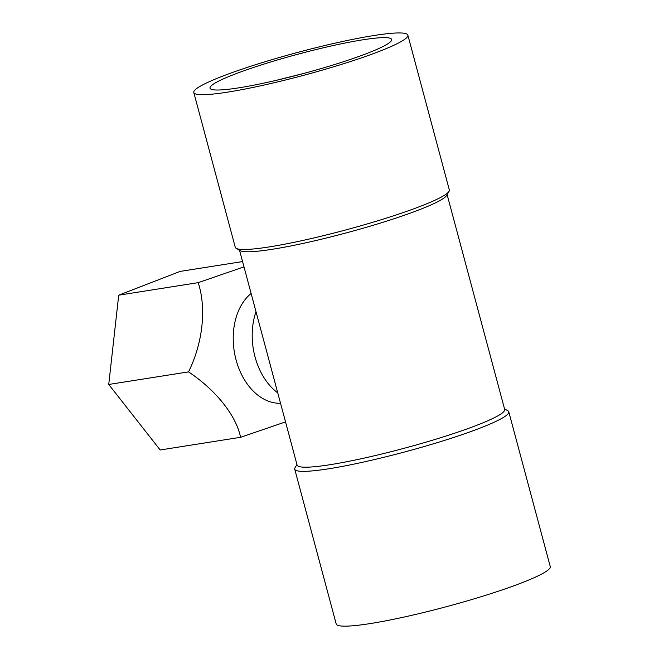 <?xml version="1.0" encoding="UTF-8"?>
<svg xmlns="http://www.w3.org/2000/svg" width="659" height="659" viewBox="0 0 659 659"><rect width="100%" height="100%" fill="white"/><g stroke="black" fill="none" stroke-linecap="round" stroke-linejoin="round"><path stroke-width="0.99" d="M256.005 311.707A58.766 41.113 81 0 0 255.033 356.898A58.766 41.113 81 0 0 277.76 392.912A58.766 41.113 81 0 1 256.005 311.707A58.766 41.113 81 0 0 255.033 356.898A58.766 41.113 81 0 0 277.76 392.912M476.721 425.31A107.45 11.483 -15 0 0 504.679 409.453A107.45 11.483 -15 0 1 476.721 425.31A107.45 11.483 -15 0 1 364.147 458.104A107.45 11.483 -15 0 1 297.094 465.073A107.45 11.483 -15 0 0 364.147 458.104A107.45 11.483 -15 0 0 476.721 425.31M479.958 428.161A110.811 11.837 -15 0 0 508.789 411.809A110.811 11.837 -15 0 0 507.834 410.746A110.811 11.837 -15 0 1 508.789 411.809A110.811 11.837 -15 0 1 479.958 428.161A110.811 11.837 -15 0 1 363.867 461.975A110.811 11.837 -15 0 1 294.721 469.167A110.811 11.837 -15 0 0 363.867 461.975A110.811 11.837 -15 0 0 479.958 428.161M295.01 467.775A110.811 11.837 -15 0 0 294.721 469.167A110.811 11.837 -15 0 1 295.01 467.775L296.937 464.48L295.01 467.775M419 209.883A107.45 11.483 -15 0 0 446.678 195.385L449.043 191.332A110.811 11.837 -15 0 0 449.339 189.94A110.811 11.837 -15 0 1 449.043 191.332A110.811 11.837 -15 0 1 420.508 206.283A110.811 11.837 -15 0 0 449.043 191.332L446.678 195.385A107.45 11.483 -15 0 1 419 209.883A107.45 11.483 -15 0 1 311.707 241.491A107.45 11.483 -15 0 1 240.296 250.684A107.45 11.483 -15 0 0 311.707 241.491A107.45 11.483 -15 0 0 419 209.883M235.271 247.298A110.811 11.837 -15 0 0 236.219 248.361A110.811 11.837 -15 0 0 309.854 238.879A110.811 11.837 -15 0 0 420.508 206.283A110.811 11.837 -15 0 1 309.854 238.879A110.811 11.837 -15 0 1 236.219 248.361A110.811 11.837 -15 0 1 235.271 247.298L193.787 92.499A110.811 11.837 -15 0 0 262.933 85.308A110.811 11.837 -15 0 0 379.032 51.493A110.811 11.837 -15 0 0 407.855 35.141A110.811 11.837 -15 0 0 373.966 35.512A110.811 11.837 -15 0 0 256.796 64.31A110.811 11.837 -15 0 0 193.787 92.499A110.811 11.837 -15 0 0 262.933 85.308A110.811 11.837 -15 0 0 379.032 51.493A110.811 11.837 -15 0 0 407.855 35.141A110.811 11.837 -15 0 0 373.966 35.512A110.811 11.837 -15 0 0 256.796 64.31A110.811 11.837 -15 0 0 193.787 92.499L235.271 247.298M362.887 39.804A94.023 10.042 165 0 1 391.644 39.491A94.023 10.042 165 0 1 303.428 73.528A94.023 10.042 165 0 1 210.007 88.158A94.023 10.042 165 0 1 263.468 64.236A94.023 10.042 165 0 1 362.887 39.804A94.023 10.042 165 0 1 391.644 39.491A94.023 10.042 165 0 1 303.428 73.528A94.023 10.042 165 0 1 210.007 88.158A94.023 10.042 165 0 1 263.468 64.236A94.023 10.042 165 0 1 362.887 39.804M336.197 623.966A110.811 11.837 -15 0 0 405.343 616.775A110.811 11.837 -15 0 0 521.434 582.951A110.811 11.837 -15 0 0 550.265 566.608L508.789 411.809L550.265 566.608A110.811 11.837 -15 0 1 521.434 582.951A110.811 11.837 -15 0 1 405.343 616.775A110.811 11.837 -15 0 1 336.197 623.966L294.721 469.167L336.197 623.966M242.57 261.565L180.129 271.409L118.711 295.183L108.735 384.469L160.186 449.982L240.568 437.304C236.21 415.508 215.839 390.079 188.532 371.882C202.881 342.853 206.588 308.223 198.186 282.653L243.987 266.862M280.536 403.25A58.766 41.113 -99 0 1 236.062 359.888A58.766 41.113 -99 0 1 251.12 293.477M285.528 421.9L240.568 437.304M188.532 371.882L108.735 384.469M198.186 282.653L118.711 295.183M276.904 80.184L305.109 73.075M504.522 408.86L507.834 410.746L504.522 408.86M239.538 250.247L297.094 465.073L239.538 250.247M447.115 194.627L504.679 409.453L447.115 194.627M240.296 250.684L236.219 248.361L240.296 250.684M407.855 35.141L449.339 189.94L407.855 35.141"/></g></svg>
